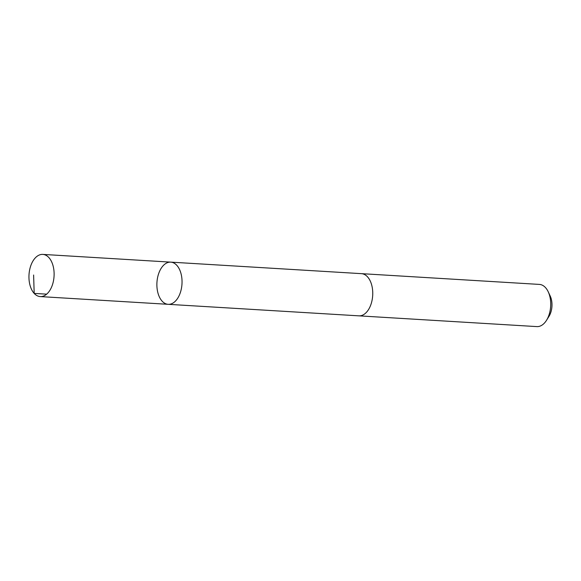 <?xml version="1.0" encoding="UTF-8"?>
<svg xmlns="http://www.w3.org/2000/svg" width="581" height="581" viewBox="0 0 581 581"><rect width="100%" height="100%" fill="white"/><g stroke="black" fill="none" stroke-linecap="round" stroke-linejoin="round"><path stroke-width="0.87" d="M361.164 273.644A21.134 12.542 93.5 0 1 361.447 273.651A21.134 12.542 93.5 0 1 369.567 279.701A21.134 12.542 93.5 0 1 371.375 303.093A21.134 12.542 93.5 0 1 358.898 315.846L168.185 304.321A21.134 12.542 -86.5 0 0 180.669 291.568A21.134 12.542 -86.5 0 0 178.854 268.175A21.134 12.542 -86.5 0 0 170.734 262.133A21.134 12.542 -86.5 0 0 156.943 282.468A21.134 12.542 -86.5 0 0 168.185 304.321A21.134 12.542 -86.5 0 0 180.669 291.568A21.134 12.542 -86.5 0 0 178.854 268.175A21.134 12.542 -86.5 0 0 170.734 262.133L42.805 254.398A21.134 12.542 93.5 0 1 50.925 260.441A21.134 12.542 93.5 0 1 52.74 283.84A21.134 12.542 93.5 0 1 40.256 296.586A21.134 12.542 93.5 0 1 32.137 290.544A21.134 12.542 93.5 0 1 30.321 267.144A21.134 12.542 93.5 0 1 42.805 254.398M170.734 262.133L361.447 273.658A21.134 12.542 93.5 0 1 372.69 295.511A21.134 12.542 93.5 0 1 358.898 315.846A21.134 12.542 93.5 0 1 358.615 315.824M361.447 273.651L539.415 284.414A21.134 12.542 93.5 0 1 548.232 291.815A21.134 12.542 93.5 0 1 546.51 320.32A21.134 12.542 93.5 0 1 536.866 326.602L358.898 315.846M548.232 291.815L550.222 296.063A15.033 8.918 93.5 0 1 548.994 316.34L546.51 320.32M46.669 294.16L34.185 293.405L33.611 275.016M168.185 304.321L40.256 296.586"/></g></svg>
